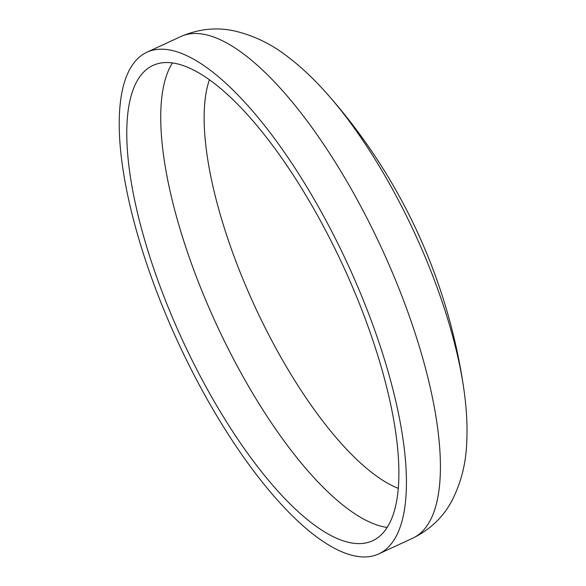 <?xml version="1.0" encoding="UTF-8"?>
<svg xmlns="http://www.w3.org/2000/svg" width="586" height="586" viewBox="0 0 586 586"><rect width="100%" height="100%" fill="white"/><g stroke="black" fill="none" stroke-linecap="round" stroke-linejoin="round"><path stroke-width="0.88" d="M385.368 176.54A244.926 82.802 65.2 0 1 463.76 388.525A244.926 82.802 65.2 0 1 463.76 388.54C466.581 407.68 467.569 425.692 466.727 442.577C466.024 462.83 461.321 481.758 452.619 499.367C444.085 516.266 430.82 529.187 412.83 538.146A276.328 93.416 65.2 0 0 348.685 184.546A276.328 93.416 65.2 0 0 180.81 36.552C199.291 28.641 217.728 26.905 236.136 31.344C255.181 36.112 272.651 44.785 288.546 57.362C301.958 67.654 315.048 80.07 327.801 94.61A244.926 82.802 65.2 0 1 327.808 94.617A244.926 82.802 65.2 0 1 385.368 176.54M398.355 488.38A238.656 80.685 65.2 0 1 254.976 306.705A238.656 80.685 65.2 0 1 209.37 79.806M311.979 205.671A261.803 88.508 65.2 0 1 372.747 540.688A261.803 88.508 65.2 0 1 182.502 340.232A261.803 88.508 65.2 0 1 152.924 65.456A261.803 88.508 65.2 0 1 311.979 205.671M314.704 200.266A276.328 93.416 65.2 0 1 378.842 553.865A276.328 93.416 65.2 0 1 178.049 342.29A276.328 93.416 65.2 0 1 146.83 52.271A276.328 93.416 65.2 0 1 314.704 200.266M387.251 527.451A261.803 88.508 65.2 0 1 216.49 324.505A261.803 88.508 65.2 0 1 172.401 62.973M463.76 388.525A567.182 567.182 0 0 0 327.808 94.617M378.842 553.865L412.83 538.146M146.83 52.271L180.81 36.552"/></g></svg>

